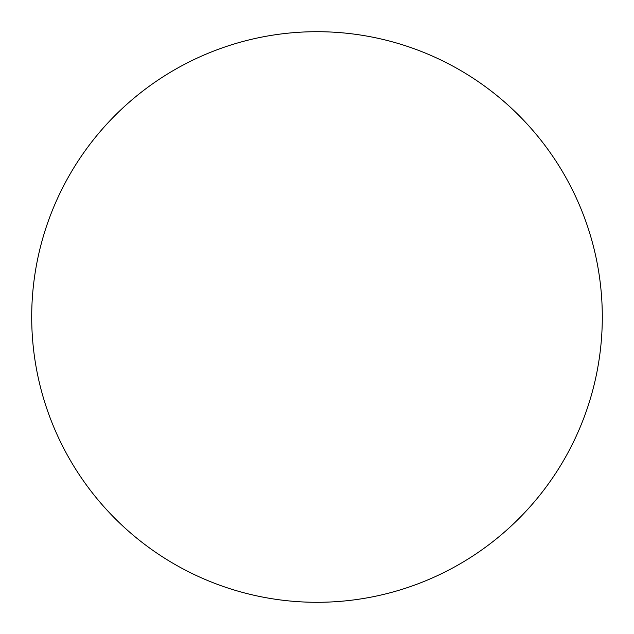 <?xml version="1.0" encoding="UTF-8"?>
<svg xmlns="http://www.w3.org/2000/svg" width="634" height="634" viewBox="0 0 634 634"><rect width="100%" height="100%" fill="white"/><g stroke="black" fill="none" stroke-linecap="round" stroke-linejoin="round"><path stroke-width="0.95" d="M317 31.7A285.3 285.3 0 0 1 602.3 317A285.3 285.3 0 0 1 317 602.3A285.3 285.3 0 0 1 31.7 317A285.3 285.3 0 0 1 317 31.7M31.7 317A285.3 285.3 0 0 0 317 602.3A285.3 285.3 0 0 0 602.3 317A285.3 285.3 0 0 0 317 31.7A285.3 285.3 0 0 0 31.7 317"/></g></svg>

